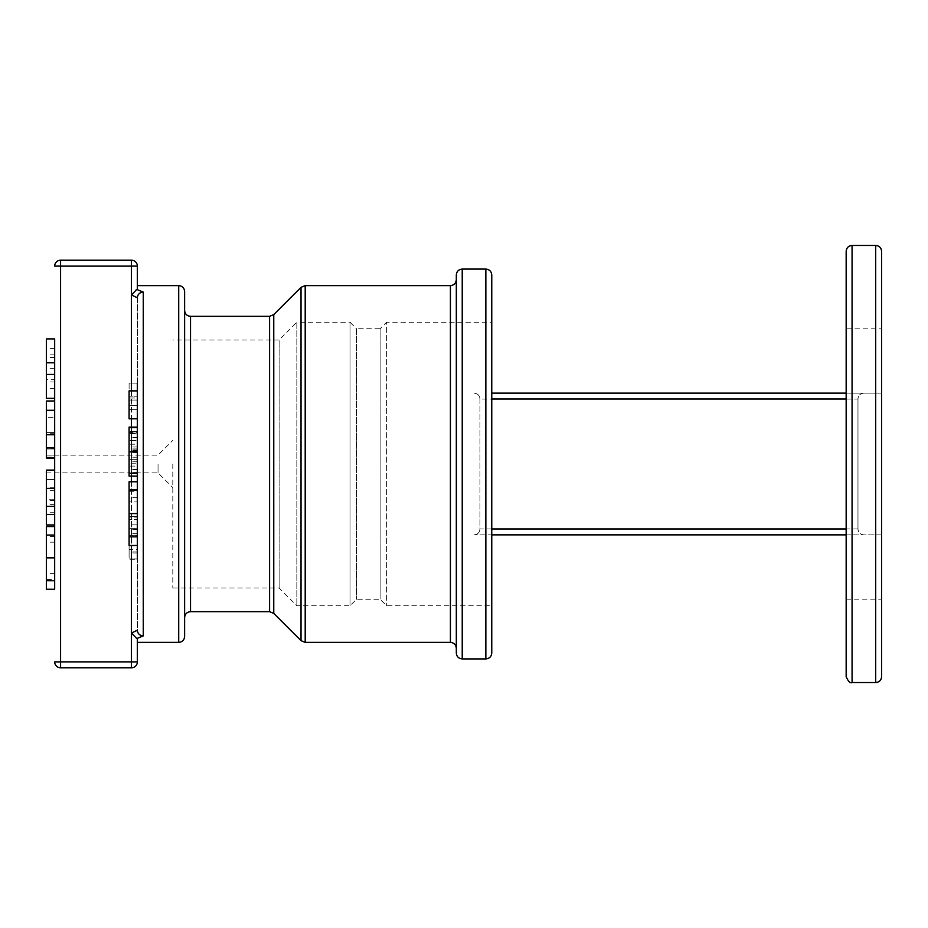 <?xml version="1.0" encoding="UTF-8"?>
<svg xmlns="http://www.w3.org/2000/svg" width="928" height="928" viewBox="0 0 928 928"><rect width="100%" height="100%" fill="white"/><g stroke="black" fill="none" stroke-linecap="round" stroke-linejoin="round"><path stroke-width="0.7" stroke-dasharray="4.64 3.48" d="M846.162 393.124L863.875 393.124A5.904 5.904 0 0 0 857.971 399.028C858.272 395.502 860.233 393.53 863.875 393.124L881.6 393.124L881.6 534.876L474.046 534.876C477.7 534.458 479.672 532.486 479.95 528.972L479.95 399.028C479.672 395.514 477.7 393.542 474.046 393.124A5.904 5.904 0 0 1 479.95 399.028L491.759 399.028M479.95 399.028L479.95 528.972A5.904 5.904 0 0 1 474.046 534.876L491.759 534.876M846.162 534.876L863.875 534.876A5.904 5.904 0 0 1 857.971 528.972C858.272 532.498 860.233 534.47 863.875 534.876L881.6 534.876L881.6 676.64M491.759 393.124L881.6 393.124L881.6 251.36M846.162 676.64L846.162 251.36M857.971 528.972L857.971 399.028L857.971 528.972L846.162 528.972M846.162 328.152L846.162 599.848L846.162 328.152L881.6 328.152L881.6 599.848L881.6 328.152M456.611 393.124L456.321 274.99M456.321 653.01L456.321 398.228M456.321 529.772L456.611 534.876M172.805 464L172.805 588.039L172.805 464M158.038 464L158.038 472.862L158.038 464M46.4 457.98L46.4 455.138L54.671 455.138L54.671 457.98L46.4 457.98L46.4 410.826L46.4 455.138L158.038 455.138L172.805 440.371M54.671 523.995L54.671 470.102L46.4 470.102L46.4 472.862L46.4 470.102L54.671 470.102L54.671 401L54.671 470.102L46.4 470.102L46.4 524.958M46.4 499.74L46.4 514.448L46.4 499.74L54.671 499.74L54.671 514.448L54.671 499.74M129.096 552.949L129.096 516.397L129.096 559.317L129.096 552.949L137.367 552.949L137.367 516.397L129.096 516.397L137.367 516.397L137.367 517.093L129.096 517.093M137.367 517.093L137.367 524.865L129.096 524.865M137.367 524.865L137.367 545.826L129.096 545.826M137.367 545.826L137.367 549.504L129.096 549.504M137.367 549.504L137.367 545.42L129.096 545.42M137.367 545.42L137.367 519.378L129.096 519.378L137.367 519.378L137.367 558.911L129.096 558.911L137.367 558.911L137.367 528.658L129.096 528.658L137.367 528.658L137.367 559.317L129.096 559.317M137.367 481.76L137.367 552.949M137.367 489.532L129.096 489.532L129.096 501.097L129.096 489.532L137.367 489.532L137.367 501.097L129.096 501.097L137.367 501.097L137.367 489.532M137.367 463.2L137.367 431.543L129.096 431.543L129.096 475.983L129.096 431.543L137.367 431.543L137.367 463.2L129.096 463.2M137.367 433.596L137.367 473.013L137.367 440.603L129.096 440.603L137.367 440.603L137.367 433.596L129.096 433.596M137.367 433.063L129.096 433.063L137.367 433.063M137.367 473.013L129.096 473.013M137.367 469.266L129.096 469.266M137.367 459.638L129.096 459.638L137.367 459.638M137.367 475.983L129.096 475.983L137.367 475.983M137.367 398.031L137.367 418.296L137.367 383.136L129.096 383.136L129.096 418.296L129.096 383.136L137.367 383.136L137.367 396.221L129.096 396.221L137.367 396.221L137.367 383.136L129.096 383.136L137.367 383.136L137.367 398.031L129.096 398.031M137.367 405.501L129.096 405.501L137.367 405.501M137.367 418.296L129.096 418.296L137.367 418.296M137.367 390.885L129.096 390.885L129.096 400.061L129.096 390.885L137.367 390.885L137.367 400.061L129.096 400.061L137.367 400.061L137.367 390.885L129.096 390.885L129.096 418.806L129.096 409.631L129.096 418.806L137.367 418.806L137.367 409.631L129.096 409.631L137.367 409.631L137.367 418.806L129.096 418.806L137.367 418.806L137.367 383.136M129.096 473.292L129.096 437.61L129.096 473.292L137.367 473.292L137.367 427.1L129.096 427.1L129.096 476.087M129.096 427.622L129.096 466.1L129.096 427.622M137.367 476.087L137.367 427.1L137.367 427.796L129.096 427.796M137.367 427.796L137.367 466.1L129.096 466.1M137.367 466.1L137.367 444.21L129.096 444.21M137.367 444.21L137.367 432.297L129.096 432.297M137.367 432.297L137.367 451.855M137.367 472.584L129.096 472.584M137.367 437.61L129.096 437.61M137.367 491.736L137.367 535.479L129.096 535.479L129.096 491.736L129.096 535.479L137.367 535.433L137.367 491.736L129.096 491.736M129.096 545.467L129.096 481.76M137.367 266.127L60.575 266.127L60.575 667.777A5.904 5.904 0 0 1 54.671 661.873L137.367 661.873A5.904 5.904 0 0 1 131.451 667.777L131.451 633.035L137.367 630.205L137.367 297.795L131.451 294.965L131.451 260.223L60.575 260.223L60.575 266.127L54.671 266.127M54.671 524.958L54.671 500.876M54.671 500.598L46.4 500.598M54.671 504.623L46.4 504.623M54.671 479.521L46.4 479.521L54.671 479.521M54.671 500.146L46.4 500.146M54.671 490.32L46.4 490.32M54.671 512.72L46.4 512.72M54.671 421.138L54.671 457.98L54.671 457.179L46.4 457.179M54.671 458.27L46.4 458.27L46.4 401M54.671 457.179L54.671 448.212L46.4 448.212M54.671 448.212L54.671 410.826L46.4 410.826M54.671 410.826L54.671 417.31L46.4 417.31M54.671 417.31L54.671 448.966L46.4 448.966L54.671 448.966L54.671 432.541L46.4 432.541L54.671 432.541L54.671 455.138M54.671 362.407L54.671 374.808M54.671 397.903L54.671 339.312M54.671 398.298L54.671 338.906M46.4 379.343L46.4 357.466L46.4 379.343L54.671 379.343L54.671 357.466L54.671 379.343M54.671 357.466L46.4 357.466M54.671 368.381L46.4 368.381M46.4 398.298L46.4 338.906M54.671 388.368L46.4 388.368M54.671 381.93L46.4 381.93M54.671 354.879L46.4 354.879M54.671 348.441L46.4 348.441M54.671 544.434L54.671 571.242M54.671 557.867L54.671 589.234L54.671 526.559L54.671 557.867L46.4 557.867L46.4 526.559M54.671 579.408L54.671 536.384L54.671 579.408L46.4 579.408L46.4 536.384L46.4 579.408M54.671 536.384L46.4 536.384M46.4 589.234L46.4 557.867M491.759 274.99L491.759 653.01M491.759 464L491.759 605.764L491.759 322.236L386.628 322.236L386.628 605.764L386.628 322.236L380.12 328.732L380.12 599.268L380.12 328.732L356.503 328.732L356.503 599.268L356.503 328.732L350.007 322.236L350.007 605.764L350.007 322.236L296.844 322.236L296.844 605.764L296.844 322.236L279.119 339.961L279.119 588.039L279.119 339.961L172.805 339.961M184.614 464L184.614 617.572L184.614 464M184.614 291.531L184.614 636.469M143.272 635.9L136.799 638.557L131.451 633.035L131.451 294.965L136.81 289.443L143.272 292.1L143.272 635.9A5.904 5.696 180 0 1 137.367 630.205L137.367 297.795M137.367 288.944L137.367 285.615M137.367 639.056L137.367 642.385M131.451 667.777L60.575 667.777M474.046 534.876A5.904 5.904 0 0 0 479.95 528.972L491.759 528.972M863.875 393.124A5.904 5.904 0 0 0 857.971 399.028L846.162 399.028M852.066 245.456L852.066 682.544M875.696 393.124L875.696 245.456M875.696 682.544L875.696 534.876M485.854 658.915L485.854 269.085M462.225 534.876L462.225 658.915M462.225 269.085L462.225 393.124M137.367 535.259L129.096 535.259M137.367 533.623L129.096 533.623M137.367 535.201L129.096 535.201M137.367 551.905L129.096 551.905M137.367 448.955L129.096 448.955M137.367 450.822L129.096 450.822M137.367 451.518L129.096 451.518M137.367 450.045L129.096 450.045M137.367 457.226L129.096 457.226M137.367 452.493L129.096 452.493M137.367 447.006L129.096 447.006M137.367 461.784L129.096 461.784M137.367 469.545L129.096 469.545M137.367 450.741L129.096 450.741M137.367 497.64L129.096 497.64M137.367 513.636L129.096 513.636M137.367 529.586L129.096 529.586M137.367 536.825L129.096 536.825M137.367 513.578L129.096 513.578M137.367 490.344L129.096 490.344M54.671 487.792L46.4 487.792M54.671 488.882L46.4 488.882M54.671 410.246L46.4 410.246M54.671 433.689L46.4 433.689M54.671 434.374L46.4 434.374M54.671 447.818L46.4 447.818M54.671 434.722L46.4 434.722M54.671 542.184L46.4 542.184M54.671 557.925L46.4 557.925M54.671 573.608L46.4 573.608M54.671 580.731L46.4 580.731M54.671 535.004L46.4 535.004M450.416 642.385L450.416 285.615M305.196 285.615L305.196 642.385M301.02 640.656L301.02 287.344M273.76 314.604L273.76 613.396M269.584 611.668L269.584 316.332M190.518 316.332L190.518 611.668M178.71 642.385L178.71 285.615M131.451 390.885L131.451 418.806M131.451 427.1L131.451 476.087M131.451 481.76L131.451 545.467M46.4 472.862L158.038 472.862L172.805 487.629M172.805 588.039L279.119 588.039L296.844 605.764L350.007 605.764L356.503 599.268L380.12 599.268L386.628 605.764L491.759 605.764M846.162 599.848L881.6 599.848"/><path stroke-width="1.39" d="M491.759 534.876L846.162 534.876M846.162 393.124L491.759 393.124M852.066 245.456C848.482 245.804 846.51 247.776 846.162 251.36L846.162 676.64C848.285 681.57 850.257 683.542 852.066 682.544L852.066 245.456L875.696 245.456L875.696 682.544C879.28 682.196 881.252 680.224 881.6 676.64L881.6 251.36C881.252 247.776 879.28 245.804 875.696 245.456M462.225 269.085C458.641 269.433 456.669 271.394 456.321 274.99L456.321 653.01C456.669 656.606 458.641 658.567 462.225 658.915L462.225 269.085L485.854 269.085L485.854 658.915C489.439 658.567 491.411 656.606 491.759 653.01L491.759 274.99C491.411 271.394 489.439 269.433 485.854 269.085M54.671 458.27L46.4 458.27L46.4 401L54.671 401L54.671 470.102L46.4 470.102L46.4 524.958L54.671 524.958L54.671 514.448L46.4 514.448M46.4 457.98L54.671 457.98L54.671 514.448M137.367 390.885L129.096 390.885L129.096 418.806L137.367 418.806L137.367 427.1L129.096 427.1L129.096 476.087L137.367 476.087L137.367 481.76L129.096 481.76L129.096 545.467L137.367 545.467M137.367 427.622L129.096 427.622M129.096 451.855L137.367 451.855L137.367 473.292L129.096 473.292M137.367 490.402L129.096 490.402M137.367 536.825L129.096 536.825M137.367 383.136L137.367 559.317M54.671 447.934L46.4 447.934M46.4 362.802L46.4 338.906L54.671 338.906L54.671 398.298L46.4 398.298L46.4 362.802L54.671 362.802M54.671 374.413L46.4 374.413M54.671 535.062L46.4 535.062L46.4 526.559L54.671 526.559L54.671 580.731L46.4 580.731L46.4 589.234L54.671 589.234L54.671 580.731M46.4 535.062L46.4 580.731M54.671 571.242L54.671 589.234M54.671 339.312L54.671 362.407M54.671 374.808L54.671 421.138M54.671 401L54.671 397.903M54.671 526.559L54.671 523.995M54.671 500.876L54.671 544.434M491.759 322.236L491.759 464M184.614 464L184.614 291.531C184.266 287.935 182.294 285.975 178.71 285.615L178.71 642.385C182.294 642.025 184.266 640.065 184.614 636.469L184.614 464M137.367 297.795A5.904 5.696 180 0 1 143.272 292.1L136.799 289.443L131.451 294.965L137.367 297.795A5.904 5.696 0 0 1 143.272 292.1L143.272 635.9L136.799 638.545M136.718 289.49L136.126 289.849M136.81 638.557L131.451 633.035L131.451 667.777A5.904 5.904 0 0 0 137.367 661.873L54.671 661.873A5.904 5.904 0 0 0 60.575 667.777L60.575 260.223A5.904 5.904 0 0 0 54.671 266.127A5.904 5.904 0 0 1 60.575 260.223L131.451 260.223A5.904 5.904 0 0 1 137.367 266.127L137.367 285.615L178.71 285.615M131.451 545.467L131.451 633.035L137.367 630.205A5.904 5.696 0 0 0 143.272 635.9M131.451 260.223L131.451 266.127L137.367 266.127A5.904 5.904 0 0 0 131.451 260.223M137.367 288.944L137.367 266.127M54.671 266.127L131.451 266.127L131.451 390.885M178.71 642.385L137.367 642.385L137.367 661.873L137.367 639.056M60.575 667.777L131.451 667.777M846.162 528.972L491.759 528.972M491.759 399.028L846.162 399.028M137.367 513.578L129.096 513.578M54.671 488.372L46.4 488.372M54.671 506.398L46.4 506.398M54.671 410.304L46.4 410.304M54.671 434.78L46.4 434.78M54.671 557.867L46.4 557.867M269.584 611.668L190.518 611.668L190.518 316.332L269.584 316.332L269.584 611.668L273.76 613.396L273.76 314.604L301.02 287.344L301.02 640.656L305.196 642.385L305.196 285.615L450.416 285.615L450.416 642.385C454.001 642.733 455.973 644.705 456.321 648.289M131.451 418.806L131.451 427.1M131.451 476.087L131.451 481.76M852.066 682.544L875.696 682.544M462.225 658.915L485.854 658.915M450.416 285.615C454.001 285.267 455.973 283.295 456.321 279.711M305.196 642.385L450.416 642.385M301.02 287.344L305.196 285.615M273.76 613.396L301.02 640.656M269.584 316.332L273.76 314.604M190.518 316.332C186.934 315.984 184.962 314.012 184.614 310.428M190.518 611.668C186.934 612.016 184.962 613.988 184.614 617.572"/></g></svg>
